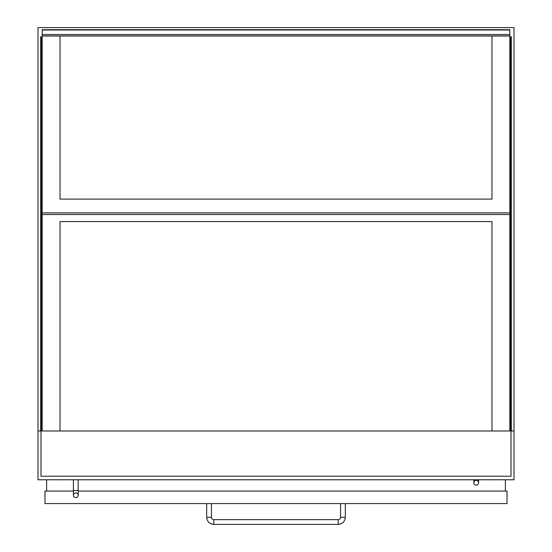 <?xml version="1.0" encoding="UTF-8"?>
<svg xmlns="http://www.w3.org/2000/svg" width="552" height="552" viewBox="0 0 552 552"><rect width="100%" height="100%" fill="white"/><g stroke="black" fill="none" stroke-linecap="round" stroke-linejoin="round"><path stroke-width="0.83" d="M40.986 430.988L40.986 476.21L511.014 476.21L511.014 430.988L38.012 430.988L38.012 479.778L513.988 479.778L513.988 430.988L511.311 430.988L511.311 423.184L510.717 423.184L510.717 430.394L509.82 430.394L510.772 430.394L510.772 212.417L509.82 212.417M513.988 430.988L513.988 27.6L38.012 27.6L38.012 430.988M73.416 491.08L44.974 491.08L44.974 503.576L507.026 503.576L507.026 491.08L78.17 491.08M60.023 430.988L60.023 221.559L491.977 221.559L491.977 430.988M509.82 430.988L509.82 212.934L42.18 212.934L42.18 430.988M509.82 36.825L511.311 36.825L511.311 423.184M42.18 36.825L40.689 36.825L40.689 423.184L41.283 423.184L41.283 430.394L42.18 430.394L41.227 430.394L41.227 212.417L42.18 212.417M40.689 430.988L40.689 423.184M510.717 37.715L510.717 430.394L510.717 37.715L509.82 37.715M41.283 37.715L41.283 430.394L41.283 37.715L42.18 37.715M510.772 37.715L510.772 212.417M41.227 37.715L41.227 212.417M509.82 29.732L509.82 36.025L42.18 36.025L42.18 29.711L509.82 29.732M42.18 30.015L509.82 30.015M42.18 214.549L509.82 214.549M46.637 479.778L46.637 491.08M505.363 479.778L505.363 491.08M345.317 503.576L345.317 517.258C344.89 521.599 342.509 523.979 338.176 524.4L213.824 524.4C209.491 523.979 207.11 521.599 206.683 517.258L206.683 503.576M345.317 517.258L340.556 517.258A2.381 2.381 0 0 1 338.176 519.639L338.176 524.4M213.824 524.4L213.824 519.639A2.381 2.381 0 0 1 211.444 517.258L206.683 517.258M491.977 36.025L491.977 199.1L60.023 199.1L60.023 36.025M509.82 212.893L42.18 212.893L509.82 212.934L509.82 36.025M42.18 212.893L42.18 36.025M476.21 480.371A2.381 2.381 0 0 1 478.584 482.752A2.381 2.381 0 0 1 476.21 485.132A2.381 2.381 0 0 1 473.83 482.752A2.381 2.381 0 0 1 476.21 480.371A2.381 2.381 0 0 1 478.584 482.752A2.381 2.381 0 0 1 476.21 485.132A2.381 2.381 0 0 1 473.83 482.752A2.381 2.381 0 0 1 476.21 480.371A2.381 2.381 0 0 1 478.584 482.752A2.381 2.381 0 0 1 476.21 485.132A2.381 2.381 0 0 1 473.83 482.752A2.381 2.381 0 0 1 476.21 480.371M75.79 492.867A2.381 2.381 0 0 1 78.17 495.247A2.381 2.381 0 0 1 75.79 497.628A2.381 2.381 0 0 1 73.416 495.247A2.381 2.381 0 0 1 75.79 492.867A2.381 2.381 0 0 1 78.17 495.247A2.381 2.381 0 0 1 75.79 497.628A2.381 2.381 0 0 1 73.416 495.247A2.381 2.381 0 0 1 75.79 492.867A2.381 2.381 0 0 1 78.17 495.247A2.381 2.381 0 0 1 75.79 497.628A2.381 2.381 0 0 1 73.416 495.247A2.381 2.381 0 0 1 75.79 492.867M78.17 479.778L78.17 490.486L73.416 490.486L73.416 479.778M42.18 35.908L509.82 35.908M42.18 34.5L509.82 34.5M42.18 29.711L509.82 29.711M340.556 517.258L340.556 503.576M213.824 519.639L338.176 519.639M211.444 503.576L211.444 517.258M478.584 479.778L478.584 482.752M473.83 479.778L473.83 482.752M78.17 490.486L78.17 495.247M73.416 490.486L73.416 495.247"/></g></svg>
